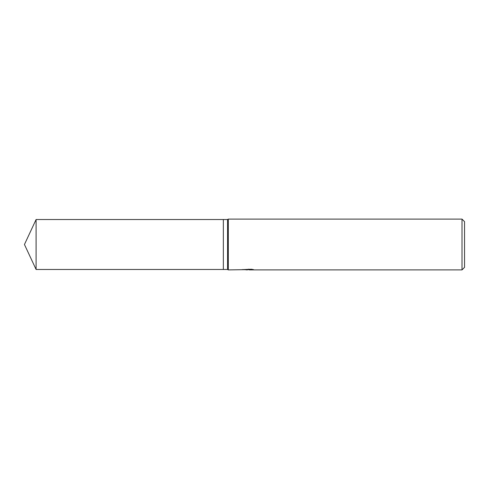 <?xml version="1.0" encoding="UTF-8"?>
<svg xmlns="http://www.w3.org/2000/svg" width="489" height="489" viewBox="0 0 489 489"><rect width="100%" height="100%" fill="white"/><g stroke="black" fill="none" stroke-linecap="round" stroke-linejoin="round"><path stroke-width="0.73" d="M248.112 269.622L228.308 269.891L227.574 269.47L223.339 269.47L223.339 219.53L227.574 219.53L228.308 219.109L462.013 219.109L464.55 221.651L464.55 267.349L462.013 269.891L249.366 269.891L249.292 269.25L248.112 269.256L248.112 269.622L242.018 269.622L251.517 269.25L253.693 269.665L249.292 269.879M227.574 269.47L227.574 219.53M228.308 269.891L228.308 219.109M249.292 269.665L245.136 269.751M247.348 269.891L246.45 269.891M462.013 269.891L462.013 219.109M24.45 244.5L36.094 219.53L223.339 219.53L223.339 269.47L36.094 269.47L24.45 244.5M36.094 269.47L36.094 219.53"/></g></svg>
